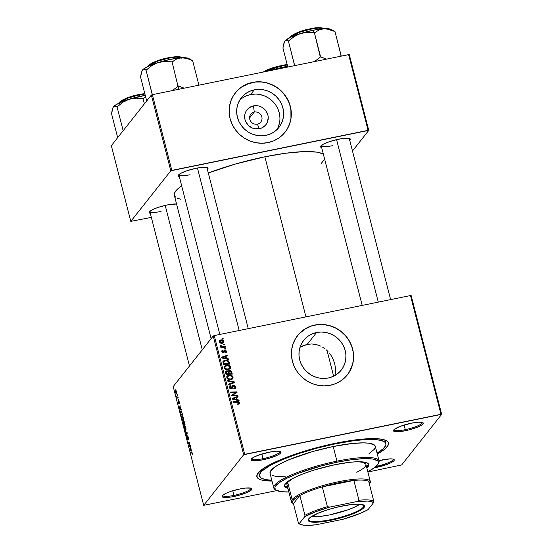 <?xml version="1.0" encoding="UTF-8"?>
<svg xmlns="http://www.w3.org/2000/svg" width="553" height="553" viewBox="0 0 553 553"><rect width="100%" height="100%" fill="white"/><g stroke="black" fill="none" stroke-linecap="round" stroke-linejoin="round"><path stroke-width="0.83" d="M254.262 112.072A6.339 6.021 38.3 0 0 249.783 119.324A6.339 6.021 38.3 0 0 257.359 124.114L259.371 128.731A12.028 11.426 -141.7 0 1 245.007 119.635A12.028 11.426 -141.7 0 1 253.502 105.879L254.262 112.072L249.59 117.976L254.262 112.072A6.339 6.021 -141.7 0 1 260.781 122.026A6.339 6.021 -141.7 0 1 250.64 121.245A6.339 6.021 -141.7 0 1 254.262 112.072L253.502 105.879L258.099 105.851L260.345 106.508L262.44 107.572L265.869 110.773L267.866 114.969L268.219 117.243L267.569 121.708L266.594 123.734L265.226 125.51L261.541 128.054L259.371 128.731L254.767 128.752L252.521 128.102L248.56 125.593L245.795 121.819L245.007 119.635L244.751 115.086L245.297 112.895L246.279 110.87L249.348 107.641L253.502 105.879A12.028 11.426 -141.7 0 1 267.866 114.969A12.028 11.426 -141.7 0 1 259.371 128.731L257.359 124.114A6.339 6.021 38.3 0 0 261.832 116.863A6.339 6.021 38.3 0 0 254.262 112.072M276.915 129.672A23.952 22.749 38.3 0 0 275.069 104.095A23.952 22.749 38.3 0 0 250.592 94.549L254.311 89.849A23.952 22.749 -141.7 0 1 279.694 100.681A23.952 22.749 -141.7 0 1 278.94 127.446A23.952 22.749 -141.7 0 1 265.993 135.347L261.445 135.817L256.841 135.395L252.368 134.096L248.193 131.967L244.474 129.098L241.364 125.593L238.972 121.591L237.396 117.243L236.691 112.715L236.891 108.181L237.984 103.819L239.933 99.796L242.656 96.263L246.05 93.353L249.984 91.19L254.311 89.849L258.866 89.379L263.463 89.8L267.942 91.1L272.117 93.229L275.829 96.098L278.947 99.602L281.332 103.605L282.908 107.953L283.613 112.48L283.413 117.015L282.32 121.377L280.378 125.4L277.654 128.932L274.26 131.842L270.32 134.006L265.993 135.347A23.952 22.749 -141.7 0 1 240.617 124.515A23.952 22.749 -141.7 0 1 241.364 97.743A23.952 22.749 -141.7 0 1 254.311 89.849L250.592 94.549A23.952 22.749 38.3 0 0 239.67 100.231M285.058 132.215A31.701 30.118 38.3 0 0 285.998 96.796A31.701 30.118 38.3 0 0 252.424 82.48L252.493 82.39A31.701 30.118 -141.7 0 1 286.088 96.734A31.701 30.118 -141.7 0 1 285.092 132.167A31.701 30.118 -141.7 0 1 267.956 142.626L273.687 140.849L278.899 137.98L283.392 134.137L286.993 129.457L289.565 124.128L291.016 118.356L291.279 112.356L290.353 106.363L288.265 100.605L283.15 92.89L278.608 88.653L273.355 85.328L267.604 83.054L261.569 81.906L255.479 81.934L249.576 83.144L241.55 87.035L237.057 90.886L233.456 95.558L230.877 100.888L229.433 106.66L229.17 112.66L230.096 118.653L232.184 124.411L235.35 129.713L239.47 134.351L244.391 138.146L249.915 140.967L255.839 142.681L261.928 143.248L267.956 142.626A31.701 30.118 -141.7 0 1 234.361 128.289A31.701 30.118 -141.7 0 1 235.357 92.849A31.701 30.118 -141.7 0 1 252.493 82.39L252.424 82.48A31.701 30.118 38.3 0 0 235.315 92.897M302.774 345.805L307.205 344.388L316.613 332.491A23.952 22.749 -141.7 0 1 341.989 343.323A23.952 22.749 -141.7 0 1 341.242 370.095A23.952 22.749 -141.7 0 1 328.295 377.989L323.74 378.459L319.143 378.038L314.664 376.738L310.489 374.609L306.777 371.74L303.666 368.236L301.274 364.233L299.698 359.885L298.993 355.358L299.194 350.823L300.286 346.461L302.228 342.438L304.952 338.906L308.346 335.996L312.286 333.832L316.613 332.491L321.162 332.021L325.765 332.443L330.238 333.742L334.413 335.871L338.132 338.74L341.242 342.245L343.634 346.247L345.21 350.595L345.915 355.123L345.715 359.657L344.623 364.019L342.673 368.042L339.957 371.575L336.556 374.485L332.623 376.648L328.295 377.989A23.952 22.749 -141.7 0 1 302.92 367.157A23.952 22.749 -141.7 0 1 303.666 340.385A23.952 22.749 -141.7 0 1 316.613 332.491L307.205 344.388L300.009 347.27M347.36 374.858A31.701 30.118 38.3 0 0 348.3 339.438A31.701 30.118 38.3 0 0 314.719 325.123L314.788 325.04A31.701 30.118 -141.7 0 1 348.383 339.376A31.701 30.118 -141.7 0 1 347.395 374.81A31.701 30.118 -141.7 0 1 330.259 385.268L335.982 383.492L341.194 380.623L347.616 374.533L350.72 369.508L352.738 363.929L353.595 358.012L353.263 351.985L351.749 346.081L349.109 340.53L345.445 335.533L340.904 331.295L335.657 327.97L329.906 325.696L323.871 324.549L317.781 324.576L311.878 325.786L303.853 329.678L299.36 333.528L295.751 338.201L293.18 343.531L291.735 349.302L291.466 355.303L292.399 361.296L294.486 367.054L297.652 372.356L301.772 376.994L306.687 380.789L312.217 383.609L318.141 385.323L324.231 385.89L330.259 385.268A31.701 30.118 -141.7 0 1 296.664 370.932A31.701 30.118 -141.7 0 1 297.652 335.491A31.701 30.118 -141.7 0 1 314.788 325.04L314.719 325.123A31.701 30.118 38.3 0 0 297.618 335.54M376.047 466.414A14.496 2.827 165.6 0 0 376.317 466.359L376.365 467.437A15.401 3.007 -14.4 0 1 374.277 467.831L387.584 464.223L391.724 462.349L393.978 460.684L394.282 459.999L393.169 459.087L389.955 458.872L378.992 460.656A15.401 3.007 -14.4 0 1 382.33 459.896A15.401 3.007 -14.4 0 1 393.812 459.336A15.401 3.007 -14.4 0 1 376.365 467.437L376.317 466.359A14.496 2.827 -14.4 0 1 376.047 466.414M222.707 495.322A14.496 2.827 165.6 0 0 233.954 495.405L234.002 496.483A15.401 3.007 -14.4 0 1 222.216 495.882A15.401 3.007 -14.4 0 1 239.961 488.942L231.334 491.23L226.474 493.096L223.212 494.9L222.05 496.373L223.156 497.292L224.525 497.493L231.202 496.995L239.822 495.053L247.488 492.329L251.615 489.73L251.912 489.046L250.806 488.133L245.338 488.085L239.961 488.942A15.401 3.007 -14.4 0 1 251.449 488.382A15.401 3.007 -14.4 0 1 234.002 496.483L233.954 495.405A14.496 2.827 -14.4 0 1 222.721 495.453A14.496 2.827 -14.4 0 1 222.707 495.315M251.726 458.61A14.496 2.827 165.6 0 0 262.972 458.693L263.014 459.778A15.401 3.007 -14.4 0 1 251.235 459.177A15.401 3.007 -14.4 0 1 268.979 452.23L257.76 455.444L253.62 457.317L251.069 459.667L251.339 460.207L253.544 460.78L260.221 460.283L268.841 458.347L276.507 455.617L279.77 453.813L280.634 453.018L280.661 451.801L276.611 451.207L268.979 452.23A15.401 3.007 -14.4 0 1 280.468 451.67A15.401 3.007 -14.4 0 1 263.014 459.778L262.972 458.693A14.496 2.827 -14.4 0 1 251.739 458.748A14.496 2.827 -14.4 0 1 251.726 458.61M394.089 429.563A14.496 2.827 165.6 0 0 405.335 429.646L405.384 430.732A15.401 3.007 -14.4 0 1 393.598 430.13A15.401 3.007 -14.4 0 1 411.349 423.183L400.123 426.398L394.593 429.149L393.432 430.621L394.538 431.534L400.013 431.589L408.294 430.075L416.603 427.517L422.133 424.766L423.301 423.294L423.024 422.755L418.974 422.16L411.349 423.183A15.401 3.007 -14.4 0 1 422.831 422.623A15.401 3.007 -14.4 0 1 405.384 430.732L405.335 429.646A14.496 2.827 -14.4 0 1 394.109 429.702A14.496 2.827 -14.4 0 1 394.089 429.563M261.783 454.068L262.972 458.693L261.783 454.068M232.765 490.774L233.954 495.405L232.765 490.774M404.146 425.022L405.335 429.646L404.146 425.022M321.182 145.619A14.496 2.827 165.6 0 0 332.429 145.702A14.496 2.827 -14.4 0 1 321.203 145.757A14.496 2.827 -14.4 0 1 321.182 145.619M321.673 147.603A15.401 3.007 -14.4 0 1 320.699 146.186A15.401 3.007 -14.4 0 1 338.443 139.238L329.809 141.533L323.083 144.326L320.526 146.676L321.673 147.603M178.819 174.665A14.496 2.827 165.6 0 0 190.066 174.748A14.496 2.827 -14.4 0 1 178.84 174.803A14.496 2.827 -14.4 0 1 178.819 174.665M179.31 176.649A15.401 3.007 -14.4 0 1 178.329 175.232A15.401 3.007 -14.4 0 1 196.08 168.285L187.446 170.58L180.72 173.372L178.163 175.723L179.31 176.649M149.801 211.377A14.496 2.827 165.6 0 0 161.047 211.46A14.496 2.827 -14.4 0 1 149.822 211.509A14.496 2.827 -14.4 0 1 149.801 211.377L189.485 365.996M150.292 213.354A15.401 3.007 -14.4 0 1 149.31 211.944A15.401 3.007 -14.4 0 1 167.061 204.997L158.428 207.292L153.568 209.152L149.441 211.751L149.414 212.967L150.292 213.354M259.502 476.05A65.219 12.733 -14.4 0 1 335.305 443.852L335.166 443.326L335.305 443.852L316.772 448.213L298.744 453.571L282.783 459.474L270.251 465.398L262.24 470.852L260.698 472.476L259.426 475.352L260.581 477.633L262.06 478.518L266.753 479.748L271.786 480.17A65.219 12.733 -14.4 0 1 259.502 476.05L258.845 473.472A65.219 12.733 -14.4 0 1 258.839 472.179A65.219 12.733 165.6 0 0 259.523 474.674M272.014 481.062A67.936 13.265 -14.4 0 1 257.532 473.831A67.936 13.265 -14.4 0 1 335.83 443.188L316.523 447.73L291.894 455.319L276.306 461.541L264.714 467.603L258.12 473.009L257.138 474.571L257.076 477.267L259.537 479.299L261.687 480.032L272.014 481.062M323.374 154.232A77.897 15.214 165.6 0 0 264.859 156.803L305.954 316.876L264.859 156.803L235.378 164.034L208.094 173.075M213.202 335.989L243.686 454.732L203.691 505.331L173.2 386.588L213.202 335.989L214.239 335.588L410.485 295.551L440.969 414.294L244.723 454.331L214.239 335.588L410.485 295.551L411.169 295.599L441.66 414.335L401.658 464.942L367.883 472.02L401.658 464.942L441.66 414.335L411.169 295.599L410.485 295.551L440.969 414.294L441.66 414.335L243.686 454.732L244.723 454.331L214.239 335.588L213.202 335.989L173.2 386.588L203.691 505.331L243.686 454.732L213.202 335.989M178.474 398.983L178.425 399.701L178.474 398.983M177.389 394.759L177.34 395.478L177.389 394.759M183.285 417.626L182.345 415.801L181.674 416.513L182.027 419.174L182.946 420.55L183.506 419.582L183.285 417.626C182.746 415.974 182.283 415.4 181.896 415.904L181.882 418.676L182.525 420.232L183.285 420.363L183.285 417.626M181.156 409.42L180.631 409.102L180.078 406.967L180.202 405.708L179.186 408.086L179.379 408.854L181.329 410.098L180.078 406.967L180.202 405.708L179.186 408.086L179.379 408.854L181.329 410.098L181.156 409.42M184.46 422.305L183.81 421.006L183.582 422.126L182.995 421.821L183.596 425.257L185.082 424.718L184.46 422.305L183.637 421.061L183.582 422.126L183.071 421.669L183.596 425.257L185.082 424.718L184.467 422.326M187.066 432.439L185.158 431.361L185.331 432.038L186.969 432.958L186.278 435.716L187.267 433.241L187.066 432.439L185.158 431.361L185.331 432.038L186.969 432.958L186.278 435.716L187.267 433.241L187.066 432.439M192.458 454.766L192.036 452.264L190.598 452.548L190.764 453.184L192.085 452.872L192.333 454.856L192.416 453.19L191.691 452.154L190.598 452.548L190.764 453.184L191.815 452.803L192.458 454.766M190.46 445.677L189.209 446.153L189.631 442.441L188.144 442.974L188.303 443.61L189.561 443.133L189.133 446.831L190.626 446.312L190.46 445.677L189.209 446.153L189.631 442.441L188.144 442.974L188.303 443.61L189.561 443.133L189.133 446.831L190.626 446.312L190.46 445.677M191.739 450.64L191.214 450.329L190.785 446.935L189.769 449.312L189.969 450.073L191.912 451.317L191.214 450.329L190.785 446.935L189.769 449.312L189.969 450.073L191.912 451.317L191.739 450.64M187.55 439.11L186.893 436.213L186.962 438.453L187.723 439.725L187.661 436.483L188.359 437.409L188.594 438.978L188.22 439.089L188.594 439.013L188.4 439.697L188.338 437.305L187.571 435.812L187.564 439.089L186.893 436.213L186.748 437.326L187.681 439.766L187.847 436.552L188.476 439.573L188.338 437.305L187.488 435.875L187.833 439.075M185.856 427.642L185.006 425.879L184.246 426.522L184.598 429.19L185.518 430.559L186.057 429.757L185.856 427.642C185.317 425.983 184.854 425.409 184.467 425.914L184.453 428.686L185.096 430.241L185.856 430.379L185.856 427.642M178.723 401.16L179.213 401.775L179.255 403.593L178.778 400.614L178.619 402.833L178.08 400.731L178.073 402.079L178.764 403.49L178.799 401.146L179.276 403.572L179.193 401.692L178.557 400.545L178.64 402.736L178.08 400.731L178.177 402.501L178.764 403.49L178.757 401.132M182.055 412.925L181.28 411.079L180.465 411.259L181.025 415.241L182.511 414.709L181.778 411.999L180.603 411.01L181.025 415.241L182.511 414.709L182.055 412.925M176.684 391.925L176.11 390.667L175.46 391.324L175.916 393.439L176.607 393.964L176.684 391.925L175.633 390.667L175.633 392.602C176.054 393.895 176.414 394.317 176.711 393.86L176.684 391.925M178.011 397.172L177.25 397.303L176.614 396.259L177.091 398.201L178.177 397.807L176.614 396.259L177.091 398.201L178.177 397.807L178.011 397.172M175.902 388.973L175.854 389.692L175.902 388.973M276.88 490.587L203.691 505.331L276.88 490.587M225.679 348.404L224.781 348.431L224.947 349.074L225.838 349.026L225.679 348.404L225.161 349.061L225.679 348.404L224.781 348.431L224.947 349.074L225.838 349.026L225.679 348.404M224.594 344.18L223.695 344.208L223.861 344.851L224.753 344.802L224.594 344.18L224.076 344.837L224.594 344.18L223.695 344.208L223.861 344.851L224.753 344.802L224.594 344.18M224.297 366.591L226.377 365.139L224.587 366.1L224.228 367.766L225.596 369.369L228.472 369.646L230.228 368.644L230.553 367.047L228.838 365.312L225.458 365.429L224.407 366.363L224.228 367.766L225.596 369.369L228.119 369.708L230.103 368.789L230.553 367.047L229.848 367.939L229.792 369.072M228.361 358.835L226.523 358.434L225.977 356.291L227.566 355.759L227.407 355.13L221.594 357.183L221.788 357.943L228.534 359.512L228.361 358.835L227.933 359.374L228.361 358.835L226.523 358.434L225.977 356.291L227.566 355.759L227.407 355.13L221.594 357.183L221.788 357.943L228.534 359.512L228.361 358.835M231.666 371.727L230.076 370.358L228.983 370.489L228.327 371.374L227.56 370.863L226.225 370.973L225.486 372.058L226.004 374.346L232.288 374.139L231.666 371.727L231.106 372.432L231.666 371.727L229.35 370.372L228.327 371.374L226.64 370.842L225.493 371.955L226.004 374.346L232.288 374.139L231.666 371.727M234.272 381.853L227.566 380.457L227.739 381.128L233.484 382.33L228.52 384.176L228.686 384.805L234.472 382.655L234.272 381.853L233.629 382.973L234.272 381.853L227.566 380.457L227.739 381.128L233.484 382.33L228.52 384.176L228.686 384.805L234.472 382.655L234.272 381.853M238.668 404.119L239.732 403.137L238.875 401.658L233.007 401.637L233.172 402.273L238.606 402.245L238.986 402.999L237.866 403.559L238.108 404.174L239.525 403.669L239.684 402.612L237.617 401.485L233.007 401.637L233.172 402.273L237.624 402.128L238.965 402.715L237.866 403.559L238.108 404.174L238.668 404.119M237.666 395.091L232.35 395.298L237.009 392.519L236.836 391.863L230.553 392.07L230.712 392.706L236.041 392.499L231.375 395.271L231.541 395.927L237.831 395.727L237.666 395.091L237.147 395.748L237.666 395.091L232.35 395.298L237.009 392.519L236.836 391.863L230.553 392.07L230.712 392.706L236.041 392.499L231.375 395.271L231.541 395.927L237.831 395.727L237.666 395.091M238.944 400.061L237.113 399.653L236.56 397.517L238.149 396.978L237.99 396.349L232.177 398.402L232.371 399.169L239.117 400.738L238.944 400.061L238.516 400.6L238.944 400.061L237.113 399.653L236.56 397.517L238.149 396.978L237.99 396.349L232.177 398.402L232.371 399.169L239.117 400.738L238.944 400.061M235.606 386.727L234.783 385.489L233.719 385.158L232.378 385.711L231.285 388.241L230.566 388.213L230.013 387.418L230.096 386.54L230.954 386.015L230.732 385.406L229.682 385.911L229.239 387.19L230.034 388.669L231.341 388.904L232.295 388.268L233.083 386.084L234.023 385.821L234.942 387.155L234.714 387.999L233.808 388.4L234.043 389.008L235.426 388.275L235.647 386.927L234.914 387.598L235.606 386.727L233.345 385.199L232.329 385.773L231.14 388.282L230.013 387.418L230.179 386.416L230.954 386.015L230.732 385.406L229.543 386.063L229.308 387.542L231.341 388.904L232.474 387.923L233.566 385.814L234.887 386.83L234.652 388.054L233.808 388.4L234.043 389.008L235.398 388.317L235.606 386.727M226.868 376.6L228.949 375.148L227.159 376.109L226.799 377.775L228.168 379.379L231.043 379.662L232.799 378.653L233.117 377.063L231.41 375.321L228.03 375.446L226.979 376.379L226.799 377.775L227.926 379.247L230.325 379.766L232.599 378.881L233.117 377.063L232.364 379.082M225.361 352.911L226.474 352.019L225.88 350.16L224.4 350.063L223.025 352.143L222.361 351.508L223.032 350.588L222.79 349.98L221.981 350.471L221.912 351.929L223.018 352.759L224.02 352.406L224.746 350.65L225.596 350.664L225.914 351.667L225.036 352.323L225.278 352.932L226.267 352.42L226.46 351.114L224.808 349.897L224.096 350.374L223.495 351.991L222.382 351.597L223.032 350.588L222.79 349.98L222.002 350.443L221.829 351.673L223.412 352.738L225.023 350.512L225.901 351.196L225.776 351.943L225.036 352.323L225.361 352.911M229.26 362.339L228.313 360.819L226.343 360.148L223.917 360.604L222.928 362.049L223.433 364.337L229.716 364.123L229.26 362.339L228.7 363.051L229.26 362.339L228.866 361.406L224.974 360.238L223.26 361.13L222.928 362.049L223.433 364.337L229.716 364.123L229.26 362.339M219.271 341.104L220.744 339.943L219.52 340.593L219.285 341.782C219.97 343.088 221.076 343.558 222.589 343.192L223.702 342.577L223.689 340.786L222.631 340.033L220.419 340.026L219.271 341.111L219.776 342.632L221.124 343.24L222.9 343.109L223.702 342.577L223.951 341.346L223.26 342.95M225.216 346.593L222.119 346.558L221.248 346.171L221.145 345.556L220.364 345.556L220.55 346.226L221.587 346.717L220.64 346.745L220.806 347.381L225.375 347.229L225.216 346.593L224.698 347.249L225.216 346.593L223.384 346.634L220.391 345.445L220.343 345.908L221.587 346.717L220.64 346.745L220.806 347.381L225.375 347.229L225.216 346.593M223.108 338.388L222.209 338.422L222.375 339.058L223.267 339.017L223.108 338.388L222.589 339.051L223.108 338.388L222.209 338.422L222.375 339.058L223.267 339.017L223.108 338.388M335.049 374.858L335.408 372.75L335.049 374.858M335.498 368.353L335.408 372.75L335.498 368.353L334.745 363.812L335.498 368.353M333.196 359.388L334.745 363.812L333.196 359.388L330.901 355.213L333.196 359.388M329.519 353.305L330.901 355.213L329.519 353.305M326.305 349.883L327.984 351.521L326.305 349.883M322.599 347.153L324.514 348.431L322.599 347.153M316.295 344.547L320.574 346.067L316.295 344.547L311.774 343.966L316.295 344.547M307.205 344.388L311.774 343.966L307.205 344.388M151.342 95.068L170.787 170.787L130.785 221.387L111.34 145.667L151.342 95.068L152.379 94.667L348.625 54.629L368.07 130.349L171.824 170.386L152.379 94.667L348.625 54.629L349.309 54.678L368.754 130.397L352.468 150.99L368.754 130.397L349.309 54.678L348.625 54.629L368.07 130.349L368.754 130.397L170.787 170.787L171.824 170.386L152.379 94.667L151.342 95.068L111.34 145.667L130.785 221.387L170.787 170.787L151.342 95.068M151.328 217.384L130.785 221.387L151.328 217.384M176.559 203.988L167.061 204.997A15.401 3.007 -14.4 0 1 176.559 203.988M206.863 169.868L208.025 168.395L206.919 167.483L201.451 167.428L196.08 168.285A15.401 3.007 -14.4 0 1 207.562 167.725A15.401 3.007 -14.4 0 1 207.382 169.439M349.226 140.821L350.395 139.349L349.282 138.437L346.067 138.215L338.443 139.238A15.401 3.007 -14.4 0 1 349.925 138.679A15.401 3.007 -14.4 0 1 349.752 140.393M321.341 163.28L324.915 158.988M323.934 154.633L322.164 153.575L316.558 152.11L303.438 151.633L285.694 153.243L264.859 156.803A77.897 15.214 165.6 0 0 208.301 172.992M211.122 338.616L174.319 195.264A77.897 15.214 165.6 0 1 181.681 185.87L177.582 189.05L174.624 192.79L174.223 194.428L174.554 195.886L175.605 197.144M177.375 198.209L180.969 199.322M206.863 167.469A14.496 2.827 -14.4 0 1 206.912 167.594L248.262 328.648M377.277 454.034L383.423 450.163L385.628 448.359L388.206 445.096L388.268 442.4L387.349 441.294L383.658 439.635L377.623 438.75L364.71 438.944L348.169 440.941L335.83 443.188A67.936 13.265 -14.4 0 1 386.499 440.72A67.936 13.265 -14.4 0 1 377.291 454.027M385.165 442.414A65.219 12.733 165.6 0 0 384.556 439.898A65.219 12.733 -14.4 0 1 385.178 441.031L385.835 443.603M422.133 422.368A14.496 2.827 -14.4 0 1 422.181 422.492A14.496 2.827 -14.4 0 1 405.335 429.646A14.496 2.827 165.6 0 0 422.133 422.368M393.114 459.073A14.496 2.827 -14.4 0 1 393.162 459.204A14.496 2.827 -14.4 0 1 376.317 466.359A14.496 2.827 165.6 0 0 393.114 459.073M250.744 488.119A14.496 2.827 -14.4 0 1 250.799 488.251A14.496 2.827 -14.4 0 1 233.954 495.405A14.496 2.827 165.6 0 0 250.744 488.119M279.763 451.407A14.496 2.827 -14.4 0 1 279.818 451.538A14.496 2.827 -14.4 0 1 262.972 458.693A14.496 2.827 165.6 0 0 279.763 451.407M349.226 372.19L352.669 364.019L353.526 358.102L353.194 352.074L351.673 346.171L349.04 340.613L345.376 335.623L340.835 331.385L335.588 328.06L329.837 325.786L323.802 324.639L317.712 324.666L311.809 325.869L306.307 328.206L299.291 333.618M286.924 129.547L289.495 124.218L290.947 118.446L290.892 109.432L289.378 103.529L286.737 97.971L283.074 92.98L278.532 88.743L273.286 85.418L267.534 83.144L261.5 81.996L255.41 82.024L246.693 84.256L241.481 87.125L236.988 90.975M278.601 126.084L279.694 121.722M279.894 117.188L279.189 112.66L277.613 108.312M275.221 104.31L272.111 100.805L268.399 97.929L264.223 95.807L259.744 94.508M255.147 94.086L250.592 94.549L246.265 95.897M231.472 395.658L236.041 392.499L231.472 395.658M235.841 392.754L236.836 391.863L236.207 393.017L235.841 392.754M231.859 395.92L232.35 395.298L231.859 395.92M233.297 395.872L233.829 395.201L233.297 395.872M233.484 394.4L233.103 394.635M232.329 398.99L232.924 398.782L232.329 398.99M233.373 398.623L237.285 397.234L237.99 396.349L237.299 397.268L233.373 398.623M236 398.222L236.56 397.517L236 398.222M236.172 399.632L236.29 400.082L236.172 399.632M236.698 400.172L237.113 399.653L236.698 400.172M236.318 399.453L234.313 398.99L233.891 399.522L234.313 398.99L232.958 398.741L232.578 399.218L235.882 397.745L236.318 399.453L235.896 399.985L236.318 399.453L232.958 398.741L235.882 397.745L236.318 399.453M238.032 403.987L238.405 403.51L238.032 403.987M238.965 402.715L238.405 403.51M237.7 404.402L238.267 403.607M237.092 402.142L237.617 401.485L237.092 402.142M238.889 403.234L239.684 402.612L239.027 404.008M239.027 404.029L238.868 403.199M238.281 403.884L238.868 403.261M234.907 387.632L234.942 388.69M234.05 388.842L234.652 388.054M231.859 388.704L232.474 387.923L231.859 388.704M232.212 388.386L232.474 387.923M229.295 386.554L230.732 385.406L230.11 386.506L229.253 386.582M230.179 386.416L229.322 387.598M229.502 388.068L230.013 387.418L229.502 388.068M230.636 388.918L231.14 388.282L230.636 388.918M231.617 387.936L231.14 388.282M232.094 386.277L233.345 385.199L232.647 386.091L233.117 386.049M234.907 388.814L234.901 387.618M233.2 386.049L231.88 386.416M229.267 387.853L229.53 387.245M228.666 384.736L231.265 383.747L231.963 382.863L231.265 383.747L232.785 383.222L233.484 382.33L232.785 383.222L228.666 384.736M233.214 382.669L233.566 382.745L233.214 382.669M232.391 377.858L233.117 377.063C232.246 375.383 230.857 374.747 228.949 375.148L228.354 376.019M232.357 379.109L232.378 377.796M228.548 375.985L226.557 376.883M226.813 377.865L227.145 377.277M231.382 379.296L230.85 379.704M230.912 379.026L228.507 378.791L228.078 379.33L228.507 378.791L227.511 377.651L227 378.293L227.781 376.469L229.039 375.791C230.532 375.446 231.659 375.902 232.405 377.16L232.115 378.37L230.331 379.759L230.912 379.026L229.087 379.019L227.877 378.328L227.463 377.312L227.843 376.393L230.013 375.708L231.866 376.337L232.405 377.83L230.912 379.026M227.781 376.469L226.82 377.837M230.877 379.69L232.115 378.37M231.251 373.71L231.368 374.167L231.251 373.71M225.728 371.346L225.493 371.955M225.506 371.872L225.161 372.086M225.548 372.763L226.827 371.464L227.76 371.637L228.534 373.628L228.016 374.284L228.534 373.628L226.571 373.69L226.295 372.618L226.827 371.464L227.954 371.844L228.327 371.374L228.265 372.169M228.555 370.821L228.645 371.263L229.35 370.372L229.025 371.222L228.278 371.381M229.371 371.25L229.011 371.222M228.507 374.263L228.389 373.807L228.507 374.263M228.195 372.342L228.534 373.628L226.571 373.69L226.053 374.346L226.571 373.69L226.295 372.618L225.742 373.323L226.827 371.464M231.389 373.531L229.267 373.6L228.748 374.257L229.267 373.6L228.928 372.273L228.368 372.978L229.495 371.001L230.898 371.747L231.389 373.531L230.871 374.187L231.389 373.531L229.267 373.6L228.97 371.284L230.58 371.291L231.389 373.531M229.495 371.001L228.182 372.314M223.592 352.724L224.67 350.72L223.606 352.683M221.781 350.968L222.79 349.98L222.23 351.231L221.573 351.079M221.794 351.777L223.032 350.588M221.988 352.088L222.382 351.597L221.988 352.088M222.707 352.696L223.156 352.13L222.707 352.696M222.9 352.745L223.495 351.991L222.9 352.745M223.751 351.397L223.495 351.991M223.391 351.266L224.808 349.897L224.11 350.789L224.622 350.789M225.748 351.978L226.46 351.114L225.804 352.773M223.896 350.851L224.67 350.796M225.721 351.867L225.769 352.911M221.746 357.77L222.341 357.556L221.746 357.77M222.79 357.397L226.702 356.014L227.407 355.13L226.709 356.042L222.79 357.397M225.417 357.003L225.977 356.291L225.417 357.003M225.589 358.413L225.707 358.856L225.589 358.413M226.115 358.952L226.523 358.434L226.115 358.952M225.735 358.233L223.73 357.763L223.308 358.303L223.73 357.763L222.375 357.515L221.995 357.991L225.292 356.526L225.735 358.233L225.313 358.766L225.735 358.233L222.375 357.515L225.292 356.526L225.735 358.233M228.679 363.694L228.797 364.157L228.679 363.694M222.997 361.621L224.974 360.238L224.359 361.109M228.375 362.021L228.866 361.406L228.375 362.021M224.532 361.074L222.907 361.69M222.99 362.727L223.301 362.229M223.668 361.959L224.857 360.922L226.986 360.915L228.14 361.614L228.818 363.515L224 363.68L223.668 361.959L225.099 360.867C226.861 360.473 228.03 361.081 228.61 362.713L228.818 363.515L228.299 364.171L228.818 363.515L224 363.68L223.481 364.337L224 363.68L223.771 362.768L223.212 363.473L223.668 361.959L223.025 362.768L223.868 361.489L223.004 362.671M229.82 367.849L230.553 367.047C229.682 365.374 228.285 364.731 226.377 365.139L225.783 366.003M229.785 369.093L229.806 367.786M225.977 365.968L223.986 366.867M224.242 367.849L224.573 367.268M228.811 369.286L228.278 369.687M228.341 369.017L225.935 368.782L225.506 369.321L225.935 368.782L224.94 367.641L224.428 368.284L225.209 366.459L226.474 365.775C227.96 365.429 229.087 365.886 229.834 367.144L229.55 368.353L227.767 369.75L228.341 369.017L226.516 369.01L225.306 368.312L224.891 367.296L225.271 366.376L227.442 365.692L229.295 366.328L229.834 367.821L228.341 369.017M225.209 366.459L224.248 367.828M228.306 369.68L229.55 368.353M223.225 342.155L223.951 341.346C223.274 340.074 222.202 339.604 220.744 339.943L220.281 340.793L219.119 341.201M223.004 343.461L223.212 342.113M220.509 340.759L223.398 341.45L223.149 342.231L222.361 342.577L219.838 341.692L219.444 342.196L219.99 341.035L219.285 341.927M221.801 343.282L222.361 342.577L221.801 343.282M219.838 341.692L221.248 340.517L222.741 340.745L223.398 341.45L222.361 342.577L220.924 342.57L219.866 341.782L220.281 340.786M221.656 343.468L222.7 342.342M221.076 347.374L221.587 346.717L221.076 347.374M220.585 346.261L221.145 345.556L220.585 346.261M220.723 346.365L221.082 345.901L220.723 346.365M222.845 347.312L223.384 346.634L222.845 347.312M223.398 341.45L222.548 343.005M189.693 442.663L188.144 442.974L189.693 442.663M190.515 445.884L189.209 446.153L190.515 445.884M190.495 445.787L189.548 445.981L190.495 445.787M190.633 449.942L189.969 450.073L190.633 449.942M190.225 449.216L189.769 449.312L190.225 449.216M190.979 450.163L190.025 449.61L190.543 448.455L191.165 450.128L190.025 449.61L190.543 448.455L190.979 450.163M192.575 454.158L192.154 454.248L192.575 454.158M191.815 452.803L192.257 453.336M192.022 452.257L190.598 452.548L192.022 452.257M187.661 436.483L188.041 436.386M186.568 434.99L186.119 435.08L186.568 434.99M187.177 433.476L186.7 433.573L187.177 433.476M187.121 432.66L186.589 432.764L187.121 432.66M186.084 431.886L185.331 432.038L186.084 431.886M185.096 430.241L185.856 430.379M184.93 425.824L184.467 425.914L184.93 425.824M184.612 426.557L185.877 427.739L185.697 429.743L184.826 429.19L184.612 426.557L185.697 427.773L185.697 429.743L186.071 429.667L185.068 429.626L184.605 428.527L184.612 426.557L185.352 426.315M183.582 422.126L183.071 421.669M184.066 424.393L184.972 424.282L183.603 424.559L183.237 422.292L183.762 422.368L184.066 424.393L184.951 424.213L183.603 424.559L183.237 422.292L184.066 424.393M184.743 424.151L184.246 424.331L184.944 424.186L184.246 424.331L183.852 421.649L184.93 424.11L184.246 424.331L183.796 421.69L184.743 424.151M178.584 402.888L178.294 402.39M178.965 400.966L178.474 401.063L178.965 400.966M180.05 408.715L179.379 408.854L180.05 408.715M179.642 407.996L179.186 408.086L179.642 407.996M180.396 408.944L179.442 408.39L180.14 407.195L180.575 408.902L179.442 408.39L179.96 407.236L180.396 408.944M180.755 411.646L181.412 411.798L182.151 413.298L182.172 414.135L181.031 414.55L182.4 414.266L181.031 414.55L180.755 411.646C181.108 411.149 181.508 411.715 181.972 413.333L182.359 414.1L181.031 414.55L180.458 412.953L180.755 411.646L181.508 411.391M181.08 410.914L180.603 411.01L181.08 410.914M182.525 420.232L183.285 420.363M182.359 415.808L181.896 415.904L182.359 415.808M182.041 416.547L183.306 417.729L183.126 419.734L182.255 419.174L182.041 416.547L183.126 417.764L183.126 419.734L183.499 419.658L182.497 419.616L182.034 418.517L182.041 416.547L182.78 416.305M175.792 391.296L176.711 392.029L176.538 393.252L175.75 392.485L175.681 391.545L176.573 392.056L176.863 393.19L176.379 393.363L175.633 392.602L175.792 391.296L176.4 391.102M176.013 390.591L175.633 390.667L176.013 390.591M178.052 397.337L176.925 397.566L178.052 397.337M178.045 397.31L177.154 397.489L178.045 397.31M177.568 397.31L178.025 397.22M185.697 429.743L185.068 429.626M183.796 421.69L184.218 421.573M183.126 419.734L182.497 419.616M284.484 485.693A43.48 8.489 165.6 0 0 287.684 487.463L284.449 485.624M287.906 488.32A43.48 8.489 -14.4 0 1 284.539 486.135A43.48 8.489 -14.4 0 1 335.07 464.672L350.243 462.253L356.602 461.783L363.929 462.045L367.054 462.868L368.63 464.161L368.588 465.889L366.867 468.045A43.48 8.489 -14.4 0 0 368.761 464.513A43.48 8.489 -14.4 0 0 335.07 464.672L314.602 469.898L303.39 473.748L294.182 477.737L287.774 481.511L284.705 484.753L284.484 485.665L285.258 487.186L287.906 488.32M377.893 464.313L378.542 463.262A54.346 10.611 165.6 0 0 336.957 461.147L336.998 462.225A53.441 10.438 -14.4 0 1 377.893 464.313A53.441 10.438 -14.4 0 1 367.807 471.723L374.436 467.714L378.204 463.725L378.252 461.61L377.526 460.739L372.473 459.004L363.466 458.679L351.293 459.785L336.998 462.225L321.811 465.799L298.06 473.389L286.744 478.29L278.864 482.928L275.097 486.916L274.82 488.036L275.767 489.903L280.827 491.638L288.846 491.997A53.441 10.438 -14.4 0 1 276.438 490.359A53.441 10.438 -14.4 0 1 336.998 462.225L336.957 461.147A54.346 10.611 -14.4 0 1 379.068 460.946A54.346 10.611 -14.4 0 1 378.169 463.801M379.068 460.946L375.314 446.319A54.346 10.611 165.6 0 0 333.196 446.52L336.957 461.147L333.196 446.52L352.164 443.499L363.57 442.856L369.273 443.243L374.416 445.006L375.376 446.9L374.319 449.299L369.038 453.619M335.305 443.852A65.219 12.733 -14.4 0 1 385.842 443.617A65.219 12.733 -14.4 0 1 377.063 453.135L383.111 448.815L385.586 445.683L385.918 444.315L384.764 442.041L381.217 440.444L375.425 439.594L363.024 439.78L352.752 440.872L335.305 443.852M286.952 484.601A40.763 7.963 -14.4 0 1 292.648 478.525L287.698 482.361L292.115 499.573A40.763 7.963 165.6 0 0 292.551 503.14L293.622 503.748M365.789 464.002L363.017 462.343L357.985 461.748A40.763 7.963 -14.4 0 1 365.906 464.326A40.763 7.963 -14.4 0 1 356.726 472.269M285.23 476.762L276.071 476.43L272.166 475.407M270.196 473.783L270.244 471.626L274.074 467.568L278.989 464.472L289.426 459.529L312.632 451.566L333.196 446.52A54.346 10.611 165.6 0 0 270.03 473.347L273.79 487.981A54.346 10.611 -14.4 0 1 336.957 461.147A54.346 10.611 165.6 0 0 275.366 489.751L276.438 490.359M275.947 490.048A54.346 10.611 -14.4 0 1 273.79 487.981M366.646 467.188L368.595 464.119A43.48 8.489 165.6 0 1 366.646 467.188M287.069 484.926L286.896 484.158L287.698 482.361L292.115 499.573A40.763 7.963 -14.4 0 1 333.825 482.755A40.763 7.963 -14.4 0 1 370.323 481.532A40.763 7.963 -14.4 0 1 369.577 483.771M365.747 465.619L365.16 466.559M284.781 41.067A24.505 4.783 165.6 0 0 284.567 41.371L282.922 47.98L287.816 67.037L282.922 47.98L284.145 42.194L285.542 40.438L288.403 41.046L294.521 65.219A28.127 5.495 -14.4 0 1 294.901 65.04L296.456 65.275L294.59 65.136L288.403 41.046L294.224 36.533L300.535 33.498L307.288 32.392L314.429 32.827L320.305 57.021A28.127 5.495 -14.4 0 1 320.864 56.904L326.553 59.136L320.616 56.918L314.429 32.827L318.894 30.035L323.823 28.742A24.505 4.783 165.6 0 0 312.811 30.318L314.381 32.841L312.811 30.318L300.535 33.498L307.288 32.392L314.678 32.814L318.894 30.035L323.823 28.742L329.208 29.378L334.98 31.542L341.16 55.639L339.998 56.392L340.918 55.653A28.127 5.495 -14.4 0 1 341.097 55.722L334.98 31.542L326.47 28.825L321.362 28.956L312.811 30.318A24.505 4.783 165.6 0 0 300.535 33.498L290.27 37.431L284.781 41.067L286.399 40.286L288.714 40.95L294.224 36.533L300.535 33.498A24.505 4.783 165.6 0 0 284.781 41.067L284.36 41.814M310.648 29.178L318.051 28.092L323.754 28.749A17.212 3.359 165.6 0 0 310.648 29.178L311.035 30.692L310.648 29.178A17.212 3.359 165.6 0 0 290.671 37.245L299.394 32.295L310.648 29.178L310.433 28.777L310.648 29.178M323.111 28.383L317.595 27.747L310.433 28.777L299.498 31.818L291.058 36.616M320.305 57.021L314.574 61.577L320.305 57.021A28.127 5.495 165.6 0 1 320.864 56.904L320.305 57.021M294.521 65.219L294.473 65.676L294.521 65.219A28.127 5.495 165.6 0 1 294.901 65.04L294.521 65.219M341.049 56.178L341.097 55.722A28.127 5.495 165.6 0 0 340.918 55.653L341.049 56.178M334.911 31.625L333.915 31.044L334.911 31.625M331.786 30.173L329.429 28.894L323.823 28.742A24.505 4.783 165.6 0 1 331.088 29.427L334.323 31.251M313.44 28.244L320.664 27.705M322.143 27.92L323.049 28.327M291.341 36.111L293.788 34.3L298.267 32.274L310.413 28.797M336.577 139.646L378.293 302.118L336.577 139.646M270.382 70.597L271.516 70.203A24.505 4.783 165.6 0 1 283.793 67.024L287.629 66.312A24.505 4.783 165.6 0 0 283.793 67.024L284.256 67.763L283.793 67.024L271.516 70.203L277.565 69.125L270.175 70.639A24.505 4.783 165.6 0 1 271.516 70.203L270.382 70.59M281.629 65.883L287.284 64.971A17.212 3.359 165.6 0 0 281.629 65.883L282.016 67.404L281.629 65.883A17.212 3.359 165.6 0 0 263.85 71.925L281.629 65.883L281.415 65.489L281.629 65.883M287.187 64.577L281.394 65.503L263.104 72.077L266.788 70.003L272.048 67.984L278.242 66.215L287.18 64.563M284.422 64.95L287.207 64.577M239.179 330.5L197.456 168.022L239.179 330.5M172.425 90.485L175.266 88.411L172.425 90.485M177.942 86.068L175.266 88.411L177.942 86.068A28.127 5.495 -14.4 0 1 178.218 86.005A28.127 5.495 165.6 0 0 177.942 86.068L172.066 61.874L176.525 59.081L181.453 57.788L186.838 58.418L192.61 60.588L198.797 84.678L192.61 60.588L186.838 58.418L181.453 57.788L170.448 59.358L158.165 62.537L164.925 61.438L172.066 61.874L177.942 86.068M178.356 89.372L178.218 86.005L178.356 89.372M148.978 65.157L151.418 63.346L155.898 61.321L168.071 57.823L168.285 58.224L175.688 57.139L181.391 57.795A17.212 3.359 165.6 0 0 168.285 58.224L168.672 59.738L168.285 58.224A17.212 3.359 165.6 0 0 148.301 66.291L157.024 61.342L168.285 58.224L168.071 57.823L157.135 60.865L148.695 65.655M189.423 59.219L187.066 57.941L181.453 57.788A24.505 4.783 165.6 0 0 158.165 62.537A24.505 4.783 165.6 0 0 142.411 70.113A24.505 4.783 165.6 0 0 142.204 70.418A24.505 4.783 165.6 0 0 142.19 70.431L140.559 77.026L146.697 100.943L140.559 77.026L141.285 72.809L142.411 70.113L143.179 69.484L144.036 69.332L145.971 70.176L151.861 65.572L158.165 62.537L147.907 66.478L143.234 69.291L141.997 70.86M198.679 85.224L198.555 84.699L197.635 85.439L198.555 84.699A28.127 5.495 -14.4 0 1 198.734 84.761A28.127 5.495 165.6 0 0 198.555 84.699L198.679 85.224M192.548 60.671L191.552 60.09L192.548 60.671M184.19 88.183L178.495 85.95A28.127 5.495 165.6 0 0 178.218 86.005A28.127 5.495 -14.4 0 1 178.495 85.95L184.19 88.183M154.093 94.321L152.227 94.183L146.04 70.093L152.158 94.266A28.127 5.495 -14.4 0 1 152.538 94.086L152.158 94.266A28.127 5.495 165.6 0 1 152.538 94.086L154.093 94.321M180.748 57.429L175.225 56.793L168.098 57.83M171.071 57.291L178.301 56.752M179.78 56.966L180.686 57.374M142.411 70.113L144.036 69.332L146.351 69.996L151.861 65.572L158.165 62.537L164.925 61.438L172.308 61.86L176.525 59.081L181.453 57.788A24.505 4.783 165.6 0 1 188.725 58.473L191.953 60.298M202.274 349.814L165.195 205.398L202.274 349.814M119.96 101.863L122.4 100.052L129.685 97.031L139.052 94.535L139.266 94.929L144.921 94.017A17.212 3.359 165.6 0 0 139.266 94.929L139.653 96.443L139.266 94.929A17.212 3.359 165.6 0 0 119.282 102.996L128.013 98.047L139.266 94.929L139.052 94.535L128.116 97.57L119.676 102.367M113.393 106.826L115.017 106.045L117.022 106.798L123.16 130.715L117.022 106.798L122.842 102.284L129.146 99.25A24.505 4.783 165.6 0 1 145.266 95.358L129.146 99.25A24.505 4.783 165.6 0 0 113.393 106.826A24.505 4.783 165.6 0 0 113.185 107.123A24.505 4.783 165.6 0 0 113.171 107.144L111.54 113.731L117.678 137.649L111.54 113.731L112.266 109.522L113.393 106.826L115.017 106.045L117.333 106.701L122.842 102.284L129.146 99.25L135.907 98.144L142.736 98.683L145.639 96.823L143.047 98.579L144.402 103.853L143.047 98.579L135.907 98.144L132.492 98.462L126.271 100.204L118.888 103.183L114.215 106.003L112.978 107.565M144.817 93.623L139.079 94.535M142.052 93.996L144.845 93.623M363.349 507.136A28.535 5.571 165.6 0 0 363.335 504.827A28.535 5.571 -14.4 0 1 363.874 505.566A28.535 5.571 -14.4 0 1 363.349 507.136L362.699 504.599L363.349 507.136A28.535 5.571 -14.4 0 1 334.15 518.908A28.535 5.571 -14.4 0 1 308.602 519.758A28.535 5.571 -14.4 0 1 308.712 518.852A28.535 5.571 165.6 0 0 332.035 519.378A28.535 5.571 165.6 0 0 363.349 507.136L363.998 507.543L363.349 507.136M308.74 518.818A29.074 5.675 -14.4 0 1 335.671 507.502A29.074 5.675 -14.4 0 1 363.687 505A29.074 5.675 -14.4 0 1 363.998 507.543L359.74 510.702L351.922 514.235L333.473 519.716L325.454 521.272L316.337 522.239L310.268 521.825L308.692 521.113L308.173 520.103L308.74 518.818L310.371 517.318L318.583 513.018L328.309 509.555L339.266 506.645L352.143 504.44L359.892 504.156L364.054 505.248L364.565 506.265L363.998 507.543A29.074 5.675 -14.4 0 1 331.441 520.159A29.074 5.675 -14.4 0 1 308.491 519.17A29.074 5.675 -14.4 0 1 308.74 518.818M293.194 500.258L292.115 499.573L293.194 500.258L292.419 502.165L293.422 503.624A39.857 7.783 -14.4 0 1 293.194 500.258A39.857 7.783 -14.4 0 1 299.857 495.488L295.71 497.997L293.194 500.258M293.145 503.424A40.763 7.963 -14.4 0 1 291.369 501.806A40.763 7.963 -14.4 0 1 292.115 499.573A40.763 7.963 165.6 0 1 337.759 481.884A40.763 7.963 165.6 0 1 369.929 483.274L369.28 484.317M293.422 503.624L299.857 495.488A39.857 7.783 -14.4 0 1 322.309 486.875L353.865 480.433L338.789 482.769L322.309 486.875A39.857 7.783 -14.4 0 1 353.865 480.433A39.857 7.783 -14.4 0 1 368.713 481.442A39.857 7.783 -14.4 0 1 369.397 484.117L369.715 482.9L368.713 481.442A39.857 7.783 165.6 0 0 353.865 480.433L358.945 500.223L356.968 501.536L329.802 507.073L327.39 506.666L322.309 486.875L353.865 480.433L358.945 500.223A39.857 7.783 -14.4 0 1 373.793 501.225L368.713 481.442L373.793 501.225A39.857 7.783 165.6 0 0 358.945 500.223L356.968 501.536L329.802 507.073L315.535 511.774L304.71 516.702L299.173 523.705L298.502 523.415L293.422 503.624L299.857 495.488L304.938 515.278L304.71 516.702L299.173 523.705L302.899 525.06L307.157 525.35L315.77 524.832L342.936 519.288L360.321 513.35L368.028 509.659L373.565 502.656L373.793 501.225L373.565 502.656L371.457 501.633L367.876 501.094L356.968 501.536A38.952 7.604 -14.4 0 1 373.565 502.656L368.028 509.659A38.952 7.604 -14.4 0 1 342.936 519.288L315.77 524.832A38.952 7.604 -14.4 0 1 299.774 524.14A38.952 7.604 -14.4 0 1 299.173 523.705L298.502 523.415L293.422 503.624M322.309 486.875A39.857 7.783 165.6 0 0 299.857 495.488L304.938 515.278A39.857 7.783 -14.4 0 1 327.39 506.666L322.309 486.875M298.502 523.415A39.857 7.783 165.6 0 0 298.703 523.532L299.774 524.14M327.39 506.666A39.857 7.783 165.6 0 0 304.938 515.278L304.71 516.702A38.952 7.604 -14.4 0 1 329.802 507.073L327.39 506.666M359.962 504.163A28.079 5.482 -14.4 0 1 329.609 514.898L347.768 509.887L354.21 507.315L360.155 504.025M327.072 350.595L333.639 376.185L327.072 350.595M310.966 516.592L319.807 516.461L329.609 514.898A28.079 5.482 -14.4 0 1 311.353 516.64M231.548 388.054L230.843 388.946M225.776 351.943L225.078 352.828M223.55 351.943L222.845 352.828M185.49 429.895L186.057 429.778M183.299 422.25L183.727 422.16M182.919 419.886L183.485 419.768M365.906 464.32L370.323 481.532M323.982 29.115C324.424 27.788 317.851 26.848 310.433 28.777C299.857 30.595 289.074 35.959 290.643 37.673M349.247 138.423L390.625 299.602M321.169 145.633L362.194 305.408M262.986 72.104L281.415 65.489M219.824 334.447L178.806 174.679M148.28 66.719C146.711 65.005 157.494 59.641 168.071 57.823C177.154 56.171 181.667 56.282 181.619 58.162M119.261 103.432C117.692 101.711 128.476 96.346 139.052 94.535L144.817 93.609M286.433 482.596L291.369 501.806"/></g></svg>
